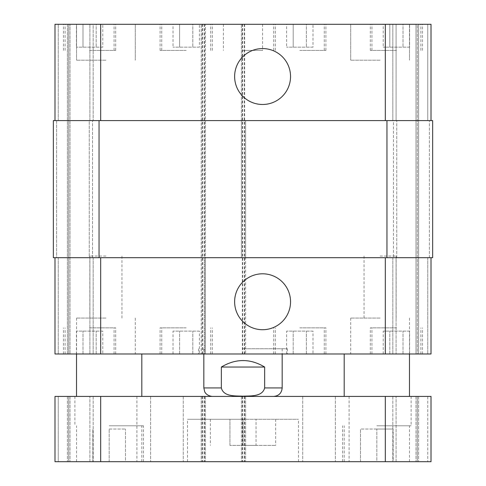 <?xml version="1.0" encoding="UTF-8"?>
<svg xmlns="http://www.w3.org/2000/svg" width="486" height="486" viewBox="0 0 486 486"><rect width="100%" height="100%" fill="white"/><g stroke="black" fill="none" stroke-linecap="round" stroke-linejoin="round"><path stroke-width="0.36" stroke-dasharray="2.43 1.82" d="M243 419.266L187.511 419.266L298.489 419.266L243 419.266L243 445.376L229.945 445.376L243 445.376L243 419.266M229.945 445.376L229.945 419.266L229.945 445.376M256.055 445.376L243 445.376L256.055 445.376L256.055 419.266L256.055 445.376M243 445.376L275.641 445.376L243 445.376M243 461.7L298.489 461.7L243 461.7M166.947 396.418L150.624 396.418L166.947 396.418M166.947 461.7L150.624 461.7L166.947 461.7M319.053 396.418L335.376 396.418L319.053 396.418M319.053 461.7L335.376 461.7L319.053 461.7M380.095 396.418L411.107 396.418L380.095 396.418M380.095 461.7L411.107 461.7L380.095 461.7M105.905 396.418L74.893 396.418L105.905 396.418M105.905 461.7L74.893 461.7L105.905 461.7M109.168 396.418L141.809 396.418L109.168 396.418M109.168 353.984L141.809 353.984L109.168 353.984M376.832 396.418L409.473 396.418L376.832 396.418M376.832 353.984L409.473 353.984L376.832 353.984M109.168 429.059L125.491 429.059L109.168 429.059L109.168 461.7L92.85 461.7L109.168 461.7L109.168 429.059M92.85 461.7L92.85 429.059L92.85 461.7M125.491 461.7L109.168 461.7L125.491 461.7L125.491 429.059L125.491 461.7M376.832 429.059L360.509 429.059L393.15 429.059L376.832 429.059L376.832 461.7L360.509 461.7L376.832 461.7L376.832 429.059M360.509 461.7L360.509 429.059L360.509 461.7M393.15 461.7L376.832 461.7L393.15 461.7L393.15 429.059L393.15 461.7M376.832 425.797L411.107 425.797L376.832 425.797M376.832 461.7L411.107 461.7L376.832 461.7M109.168 425.797L143.443 425.797L109.168 425.797M109.168 461.7L143.443 461.7L109.168 461.7M58.247 461.7L67.39 461.7L58.247 461.7L58.247 396.418L54.985 396.418L431.015 396.418L427.753 396.418L431.015 396.418L431.015 461.7L54.985 461.7L54.985 396.418L67.39 396.418L58.247 396.418L58.247 461.7M68.69 461.7L69.996 461.7L68.69 461.7L68.69 396.418L67.39 396.418L69.996 396.418L68.69 396.418L68.69 461.7M89.91 461.7L69.996 461.7L93.172 461.7L89.91 461.7L89.91 396.418L69.996 396.418L93.172 396.418L89.91 396.418L89.91 461.7M427.753 461.7L418.61 461.7L427.753 461.7L427.753 396.418L418.61 396.418L427.753 396.418L427.753 461.7M417.31 461.7L416.004 461.7L417.31 461.7L417.31 396.418L418.61 396.418L416.004 396.418L417.31 396.418L417.31 461.7M396.09 461.7L416.004 461.7L392.828 461.7L396.09 461.7L396.09 396.418L416.004 396.418L392.828 396.418L396.09 396.418L396.09 461.7M273.685 396.418L212.315 396.418L273.685 396.418M392.828 396.418L392.828 461.7L392.828 396.418M431.015 396.418L431.015 461.7L431.015 396.418M241.366 396.418L241.366 461.7L241.366 396.418M245.612 396.418L245.612 461.7L245.612 396.418M201.216 396.418L201.216 461.7L201.216 396.418M205.463 396.418L205.463 461.7L205.463 396.418M54.985 396.418L54.985 461.7L54.985 396.418M93.172 396.418L93.172 461.7L93.172 396.418M380.095 256.055L396.145 256.055L380.095 256.055M105.905 256.055L89.855 256.055L105.905 256.055M221.349 367.039L221.349 387.931C223.603 396.953 235.619 395.792 243 396.187C250.381 395.792 262.397 396.953 264.651 387.931L264.651 367.039L221.349 367.039C235.783 358.407 250.217 358.407 264.651 367.039M243 348.76L287.39 348.76L243 348.76M243 353.984L198.61 353.984L243 353.984M282.172 348.76L282.172 353.984M234.623 76.527A27.963 27.963 0 0 0 276.564 100.742A27.963 27.963 0 0 0 276.564 52.312A27.963 27.963 0 0 0 234.623 76.527M234.623 301.757A27.963 27.963 0 0 0 276.564 325.972A27.963 27.963 0 0 0 276.564 277.542A27.963 27.963 0 0 0 234.623 301.757M409.607 47.148L383.223 47.148L409.607 47.148L409.607 24.3L403.009 24.3L403.009 47.148L403.009 24.3L389.821 24.3L389.821 47.148L389.821 24.3L383.223 24.3L383.223 47.148M383.223 24.3L409.607 24.3M312.99 47.148L286.606 47.148L312.99 47.148L312.99 24.3L306.393 24.3L306.393 47.148L306.393 24.3L293.198 24.3L293.198 47.148L293.198 24.3L286.606 24.3L286.606 47.148M286.606 24.3L312.99 24.3M102.777 47.148L76.393 47.148L102.777 47.148L102.777 24.3L96.179 24.3L96.179 47.148L96.179 24.3L82.991 24.3L82.991 47.148L82.991 24.3L76.393 24.3L76.393 47.148M76.393 24.3L102.777 24.3M199.394 47.148L173.01 47.148L199.394 47.148L199.394 24.3L192.802 24.3L192.802 47.148L192.802 24.3L179.607 24.3L179.607 47.148L179.607 24.3L173.01 24.3L173.01 47.148M173.01 24.3L199.394 24.3M299.795 50.416L325.912 50.416L299.795 50.416M299.795 24.3L325.912 24.3L299.795 24.3M396.418 50.416L370.302 50.416L396.418 50.416M396.418 24.3L370.302 24.3L396.418 24.3M186.205 50.416L160.088 50.416L186.205 50.416M186.205 24.3L160.088 24.3L186.205 24.3M89.582 50.416L115.698 50.416L89.582 50.416M89.582 24.3L115.698 24.3L89.582 24.3M105.905 60.203L76.527 60.203L105.905 60.203M105.905 24.3L76.527 24.3L105.905 24.3M380.095 60.203L350.716 60.203L380.095 60.203M380.095 24.3L350.716 24.3L380.095 24.3M54.985 257.689L54.985 353.984L54.985 257.689L54.985 353.984L205.463 353.984L205.463 257.689L54.985 257.689L431.015 257.689L241.366 257.689L241.366 120.595L431.015 120.595L427.753 120.595L427.753 24.3L431.015 24.3L418.61 24.3L427.753 24.3L427.753 120.595L431.015 120.595L431.015 24.3L54.985 24.3L58.247 24.3L54.985 24.3L54.985 120.595L58.247 120.595L54.985 120.595L54.985 24.3L54.985 120.595L100.681 120.595L54.985 120.595M417.31 24.3L416.004 24.3L417.31 24.3L417.31 353.984L392.828 353.984L418.61 353.984L417.31 353.984L417.31 24.3M396.09 24.3L416.004 24.3L392.828 24.3L396.09 24.3L396.09 120.595L392.828 120.595L392.828 24.3L392.828 120.595L396.74 120.595L396.09 120.595L396.09 24.3M67.39 24.3L58.247 24.3L68.69 24.3L67.39 24.3L67.39 353.984L93.172 353.984L58.247 353.984L67.39 353.984L67.39 24.3M69.996 24.3L89.91 24.3L69.996 24.3L69.996 353.984L69.996 24.3M93.172 24.3L89.91 24.3L93.172 24.3L93.172 120.595L93.172 24.3M243 24.3L223.414 24.3L243 24.3M409.607 331.13L383.223 331.13L409.607 331.13L409.607 353.984L403.009 353.984L409.607 353.984M403.009 353.984L403.009 331.13L403.009 353.984L389.821 353.984L403.009 353.984M389.821 353.984L389.821 331.13L389.821 353.984L383.223 353.984L389.821 353.984M383.223 353.984L383.223 331.13M312.99 331.13L286.606 331.13L312.99 331.13L312.99 353.984L306.393 353.984L312.99 353.984M306.393 353.984L306.393 331.13L306.393 353.984L293.198 353.984L306.393 353.984M293.198 353.984L293.198 331.13L293.198 353.984L286.606 353.984L293.198 353.984M286.606 353.984L286.606 331.13M102.777 331.13L76.393 331.13L102.777 331.13L102.777 353.984L96.179 353.984L102.777 353.984M96.179 353.984L96.179 331.13L96.179 353.984L82.991 353.984L96.179 353.984M82.991 353.984L82.991 331.13L82.991 353.984L76.393 353.984L82.991 353.984M76.393 353.984L76.393 331.13M199.394 331.13L173.01 331.13L199.394 331.13L199.394 353.984L192.802 353.984L199.394 353.984M192.802 353.984L192.802 331.13L192.802 353.984L179.607 353.984L192.802 353.984M179.607 353.984L179.607 331.13L179.607 353.984L173.01 353.984L179.607 353.984M173.01 353.984L173.01 331.13M299.795 327.868L325.912 327.868L299.795 327.868M299.795 353.984L325.912 353.984L299.795 353.984M396.418 327.868L370.302 327.868L396.418 327.868M396.418 353.984L370.302 353.984L396.418 353.984M186.205 327.868L160.088 327.868L186.205 327.868M186.205 353.984L160.088 353.984L186.205 353.984M89.582 327.868L115.698 327.868L89.582 327.868M89.582 353.984L115.698 353.984L89.582 353.984M431.015 120.595L431.015 24.3L431.015 120.595L100.681 120.595L205.463 120.595L205.463 24.3L205.463 353.984L201.216 353.984L431.015 353.984L418.61 353.984L431.015 353.984L431.015 257.689M380.095 353.984L409.473 353.984L380.095 353.984M105.905 353.984L76.527 353.984L105.905 353.984M380.095 318.075L350.716 318.075L380.095 318.075M105.905 318.075L76.527 318.075L105.905 318.075M243 50.416L262.586 50.416L243 50.416M93.172 257.689L93.172 353.984L93.172 257.689L89.91 257.689L93.172 257.689M204.485 24.3L204.485 257.689L201.216 257.689L201.216 353.984L201.216 24.3L201.216 120.595L245.612 120.595L245.612 353.984L245.612 257.689L201.216 257.689L201.216 120.595L245.612 120.595L245.612 257.689L204.485 257.689L204.485 353.984M241.366 257.689L241.366 24.3L241.366 120.595L432.649 120.595L429.387 120.595L432.649 120.595L432.649 257.689L241.366 257.689M392.828 257.689L392.828 353.984L392.828 257.689L396.09 257.689L392.828 257.689M89.26 257.689L92.522 257.689L89.26 257.689L89.26 120.595L93.172 120.595L89.26 120.595L89.26 257.689M56.613 257.689L53.351 257.689L58.247 257.689L56.613 257.689L56.613 120.595L58.247 120.595L53.351 120.595L56.613 120.595L56.613 257.689M396.09 257.689L393.478 257.689L396.74 257.689L396.09 257.689L396.09 353.984L396.09 257.689M99.047 257.689L53.351 257.689L53.351 120.595L205.463 120.595L205.463 257.689L99.047 257.689L99.047 120.595M427.753 120.595L429.387 120.595L427.753 120.595M393.478 120.595L396.74 120.595L393.478 120.595L393.478 257.689L393.478 120.595M432.649 257.689L432.649 120.595L432.649 257.689M53.351 257.689L53.351 120.595L53.351 257.689M68.69 353.984L68.69 24.3L68.69 353.984M92.522 257.689L92.522 120.595L92.522 257.689M418.61 396.418L418.61 461.7L418.61 396.418M416.004 396.418L416.004 461.7L416.004 396.418M385.319 396.418L385.319 461.7M244.634 396.418L244.634 461.7M242.672 396.418L242.672 461.7M244.306 396.418L244.306 461.7M242.35 396.418L242.35 461.7M204.485 396.418L204.485 461.7M202.522 396.418L202.522 461.7M204.156 396.418L204.156 461.7M202.2 396.418L202.2 461.7M100.681 396.418L100.681 461.7M67.39 396.418L67.39 461.7L67.39 396.418M69.996 396.418L69.996 461.7L69.996 396.418M203.828 387.931L221.349 387.931M264.651 387.931L282.172 387.931M58.247 257.689L58.247 353.984L58.247 257.689M89.91 257.689L89.91 353.984L89.91 257.689M100.681 257.689L100.681 353.984M202.2 24.3L202.2 353.984M242.35 24.3L242.35 353.984M244.634 24.3L244.634 353.984M385.319 257.689L385.319 353.984M427.753 257.689L427.753 353.984L427.753 257.689M58.247 120.595L58.247 24.3L58.247 120.595M89.91 120.595L89.91 24.3L89.91 120.595M100.681 120.595L100.681 24.3M385.319 120.595L385.319 24.3M429.387 257.689L429.387 120.595L429.387 257.689M418.61 353.984L418.61 24.3L418.61 353.984M416.004 353.984L416.004 24.3L416.004 353.984M396.74 257.689L396.74 120.595L396.74 257.689M386.953 257.689L386.953 120.595M242.672 353.984L242.672 24.3M244.306 353.984L244.306 24.3M202.522 353.984L202.522 24.3M204.156 353.984L204.156 24.3M210.359 419.266L210.359 445.376M275.641 419.266L275.641 445.376M298.489 461.7L298.489 419.266M187.511 461.7L187.511 419.266M150.624 396.418L150.624 461.7L150.624 396.418M183.265 396.418L183.265 461.7L183.265 396.418M302.735 396.418L302.735 461.7L302.735 396.418M335.376 396.418L335.376 461.7L335.376 396.418M349.088 396.418L349.088 461.7M411.107 396.418L411.107 425.797M74.893 396.418L74.893 425.797M136.912 396.418L136.912 461.7M409.473 461.7L409.473 425.797M344.191 461.7L344.191 425.797M342.557 461.7L342.557 425.797M141.809 461.7L141.809 425.797M76.527 461.7L76.527 425.797M143.443 461.7L143.443 425.797M198.61 348.76L198.61 353.984M287.39 348.76L287.39 353.984M203.828 348.76L203.828 353.984M324.277 50.416L324.277 24.3M275.313 50.416L275.313 24.3M325.912 50.416L325.912 24.3M273.685 50.416L273.685 24.3M420.9 50.416L420.9 24.3M371.936 50.416L371.936 24.3M422.528 50.416L422.528 24.3M370.302 50.416L370.302 24.3M210.687 50.416L210.687 24.3M161.723 50.416L161.723 24.3M212.315 50.416L212.315 24.3M160.088 50.416L160.088 24.3M114.064 50.416L114.064 24.3M65.1 50.416L65.1 24.3M115.698 50.416L115.698 24.3M63.472 50.416L63.472 24.3M76.527 24.3L76.527 60.203L76.527 24.3M135.284 24.3L135.284 60.203L135.284 24.3M350.716 24.3L350.716 60.203L350.716 24.3M409.473 24.3L409.473 60.203L409.473 24.3M324.277 353.984L324.277 327.868M275.313 353.984L275.313 327.868M325.912 353.984L325.912 327.868M273.685 353.984L273.685 327.868M420.9 353.984L420.9 327.868M371.936 353.984L371.936 327.868M422.528 353.984L422.528 327.868M370.302 353.984L370.302 327.868M210.687 353.984L210.687 327.868M161.723 353.984L161.723 327.868M212.315 353.984L212.315 327.868M160.088 353.984L160.088 327.868M114.064 353.984L114.064 327.868M65.1 353.984L65.1 327.868M115.698 353.984L115.698 327.868M63.472 353.984L63.472 327.868M89.855 318.075L89.855 256.055M121.956 318.075L121.956 256.055M350.716 318.075L350.716 353.984M409.473 318.075L409.473 353.984M364.044 256.055L364.044 318.075M396.145 256.055L396.145 318.075M76.527 318.075L76.527 353.984M135.284 318.075L135.284 353.984M223.414 24.3L223.414 50.416M262.586 24.3L262.586 50.416"/><path stroke-width="0.73" d="M100.681 461.7L431.015 461.7L431.015 396.418L54.985 396.418L54.985 461.7L100.681 461.7L100.681 396.418M264.651 367.039L264.651 387.931C262.397 396.953 250.381 395.792 243 396.187C235.619 395.792 223.603 396.953 221.349 387.931L221.349 367.039L264.651 367.039C250.217 358.407 235.783 358.407 221.349 367.039M282.172 353.984L282.172 387.931C281.667 393.083 278.836 395.914 273.685 396.418M234.623 76.527A27.963 27.963 0 0 1 276.564 52.312A27.963 27.963 0 0 1 276.564 100.742A27.963 27.963 0 0 1 234.623 76.527M234.623 301.757A27.963 27.963 0 0 1 276.564 277.542A27.963 27.963 0 0 1 276.564 325.972A27.963 27.963 0 0 1 234.623 301.757M431.015 120.595L431.015 24.3L54.985 24.3L54.985 120.595M431.015 257.689L431.015 353.984L54.985 353.984L54.985 257.689M386.953 257.689L432.649 257.689L432.649 120.595L53.351 120.595L53.351 257.689L386.953 257.689L386.953 120.595M385.319 396.418L385.319 461.7M282.172 387.931L264.651 387.931M221.349 387.931L203.828 387.931L204.697 391.661C204.636 391.661 206.125 395.744 212.315 396.418M100.681 257.689L100.681 353.984M385.319 257.689L385.319 353.984M100.681 120.595L100.681 24.3M385.319 120.595L385.319 24.3M99.047 120.595L99.047 257.689M141.809 396.418L141.809 353.984M76.527 396.418L76.527 353.984M409.473 396.418L409.473 353.984M344.191 396.418L344.191 353.984M203.828 353.984L203.828 387.931"/></g></svg>
